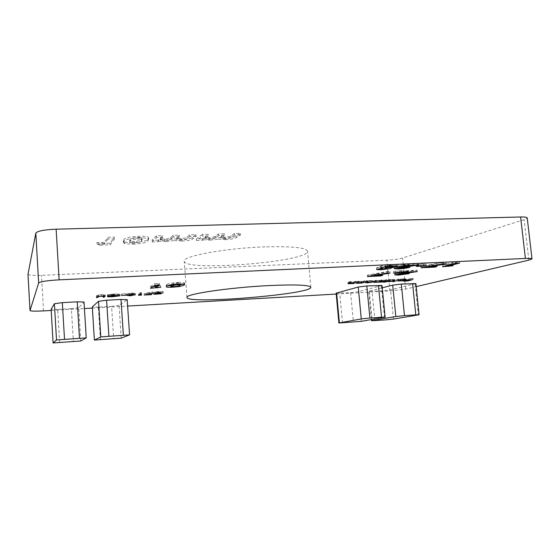 <?xml version="1.0" encoding="UTF-8"?>
<svg xmlns="http://www.w3.org/2000/svg" width="560" height="560" viewBox="0 0 560 560"><rect width="100%" height="100%" fill="white"/><g stroke="black" fill="none" stroke-linecap="round" stroke-linejoin="round"><path stroke-width="0.42" stroke-dasharray="2.8 2.1" d="M156.366 235.837L151.83 240.317L158.039 240.114L158.585 239.596L165.963 239.939L174.216 238.931L181.776 239.435C188.09 239.12 191.723 238.392 192.675 237.265L196.007 234.647L189.784 234.836L186.991 237.104C186.662 237.79 184.674 238.259 181.02 238.504C178.227 238.56 176.757 238.357 176.624 237.888L179.494 235.144L173.187 235.333L170.744 237.503C170.527 238.231 168.49 238.735 164.64 239.022C161.735 239.064 160.258 238.833 160.202 238.336L162.757 235.648L156.366 235.837L156.485 237.517L151.942 241.941L151.83 240.317M96.915 242.655L100.121 243.516L109.991 243.194L114.478 237.09L107.835 237.293L104.293 242.417L96.915 242.655L97.02 244.314L100.226 245.161L100.121 243.516M28.007 274.309C29.064 275.247 33.558 275.583 41.482 275.324L386.883 260.183C393.428 259.812 398.65 259.098 402.563 258.034L524.132 219.653C526.204 218.988 527.233 218.407 527.219 217.917M265.041 246.855C225.533 248.087 181.825 256.277 184.254 261.226C184.464 271.95 309.344 261.772 307.58 251.216C306.222 247.632 292.04 246.176 265.041 246.855M124.712 242.088C126.427 242.55 129.164 242.718 132.93 242.599C142.212 241.969 147.182 240.8 147.84 239.092L148.533 237.818C148.722 236.649 145.488 236.11 138.845 236.201C129.157 236.852 124.131 238.049 123.767 239.792L123.27 240.961L124.712 242.088L124.824 243.726L133.042 244.223L132.93 242.599M202.202 234.465L196.371 238.903L202.356 238.707L203.056 238.196L209.986 238.539L218.19 237.545L225.239 238.056C231.371 237.741 235.081 237.027 236.362 235.907L240.408 233.317L234.409 233.499L230.986 235.746C230.454 236.425 228.396 236.894 224.826 237.132C222.285 237.188 220.955 236.999 220.829 236.572L224.49 233.793L218.407 233.975L215.355 236.131C214.907 236.852 212.8 237.349 209.027 237.629C206.479 237.671 205.142 237.482 205.009 237.048L208.355 234.276L202.202 234.465L202.328 236.11L196.49 240.499L196.371 238.903M382.011 285.467L358.498 291.69L350.623 292.642L336.133 293.167M415.898 283.584L390.558 289.863L382.641 290.808L368.711 291.326L382.235 287.791M51.198 310.457L84.42 308.546M92.351 308.091L127.631 306.061M336.217 294.063L389.935 290.976L405.699 289.1L416.213 286.622M84.021 302.057L86.205 337.904M80.773 340.998L78.736 307.65L83.986 302.12M78.736 307.65L71.379 308.63L73.381 341.803M59.647 342.769L57.687 309.414L71.379 308.63M57.687 309.414L51.142 309.288M127.197 299.649L129.486 334.915M121.212 338.163L119.042 305.347L127.127 299.747M119.042 305.347L111.594 306.327L113.722 338.975M100.415 339.906L98.329 307.09L111.594 306.327M98.329 307.09L92.281 306.936M155.533 285.971L160.685 285.712L160.797 287.294M160.685 285.712L157.241 286.335L157.318 287.469M157.241 286.335L155.568 286.419M152.999 286.545L150.29 286.685L150.395 288.26M150.29 286.685L154.735 283.689L154.854 285.32M154.735 283.689L159.369 283.458L159.488 285.089M159.369 283.458L156.667 285.229M180.061 284.844L179.739 285.278M179.711 284.907L172.746 285.621L172.823 286.706M172.746 285.621L170.8 285.698M167.783 285.649L166.166 285.138L166.782 284.494L166.894 286.09M166.782 284.494C167.412 283.661 171.143 282.989 177.982 282.471L178.101 284.088M177.982 282.471C182.392 282.289 184.59 282.443 184.569 282.94L183.876 284.151M183.841 283.619L182.952 284.046M173.936 283.374L170.737 284.816L173.53 285.103C177.226 284.746 179.179 284.326 179.382 283.836L179.949 283.311L177.065 283.024L173.936 283.374L174.013 284.389M171.297 284.27L171.332 284.746M173.53 285.103L173.642 286.678M177.065 283.024L177.142 284.144M179.382 283.836L179.494 285.425M413.105 278.299L408.037 279.608L403.494 279.846L413.105 278.299L413.238 279.622M408.037 279.608L408.156 280.749M403.494 279.846L403.627 281.155M403.998 279.713L404.131 281.022M407.715 279.517L407.848 280.826M409.262 279.118L409.388 280.329M405.538 279.314L405.671 280.63M406.049 279.181L406.182 280.497M409.78 278.985L409.913 280.301M412.258 278.348L412.398 279.671M403.529 278.887L399.665 279.202L405.965 278.859L403.452 279.44L397.957 279.671L405.062 278.943L403.529 278.887L403.655 280.119M400.211 279.223L400.337 280.455M399.665 279.202L399.798 280.532M403.879 278.768L404.012 280.098M405.461 279.083L405.566 280.063M403.452 279.44L403.571 280.665M400.085 279.762L400.211 280.98M398.02 279.72L398.139 280.931M398.517 279.433L398.65 280.756M404.705 279.104L404.838 280.427M404.166 279.23L398.811 279.594L404.166 279.23L404.292 280.455M398.923 279.503L399.049 280.735M402.598 279.468L402.731 280.784M400.484 279.65L400.617 280.966M398.65 279.062L392.763 280.441L398.65 279.062L398.783 280.392M393.61 280.392L393.722 281.54M392.763 280.441L392.896 281.757M397.796 279.104L397.929 280.434M384.622 280.868L388.703 279.58L394.737 279.468L386.708 280.308L384.622 280.868L384.734 282.009M383.768 280.917L383.901 282.233M388.703 279.58L388.836 280.917M389.564 279.538L389.697 280.875M388.948 279.699L389.067 280.903M392.497 279.37L392.63 280.7M394.268 279.678L394.366 280.679M388.787 280.357L388.906 281.589M386.708 280.308L386.82 281.456M392.021 279.489L387.443 280.175L393.743 279.566L392.021 279.489L392.147 280.728M387.8 280.014L387.912 281.162M389.207 280.245L389.34 281.568M393.421 279.72L393.554 281.05M386.729 279.685L383.215 280.637L373.618 281.022L376.173 280.238L374.584 280.924L375.641 280.959L381.899 279.937L379.421 280.672L380.457 280.707L386.729 279.685L386.862 281.022M383.215 280.637L383.32 281.736M382.354 280.686L382.487 282.009M382.963 280.518L383.082 281.771M381.5 280.707L381.619 281.953M379.883 280.826L380.002 282.051M378.476 280.714L378.602 281.974M375.067 281.085L375.186 282.31M376.173 280.238L376.306 281.582M377.048 280.189L377.181 281.533M375.641 280.959L375.767 282.289M381.031 279.986L381.157 281.323M381.899 279.937L382.032 281.281M380.457 280.707L380.583 282.03M385.861 279.727L385.994 281.071M364.42 281.631L366.905 280.721L373.121 280.609L365.043 281.456L364.42 281.631L364.532 282.772M363.552 281.68L363.678 283.017M366.905 280.721L367.038 282.072M367.787 280.679L367.92 282.03M367.199 280.84L367.318 282.058M370.769 280.504L370.902 281.855M372.701 280.812L372.799 281.834M367.234 281.498L367.353 282.737M365.043 281.456L365.148 282.604M370.321 280.63L365.785 281.309L372.127 280.707L370.321 280.63L370.44 281.883M366.107 281.155L366.212 282.303M367.633 281.379L367.766 282.716M371.833 280.854L371.966 282.198M364.896 280.826L361.55 281.785L356.209 281.925L358.582 281.162L357.203 281.827L358.463 281.862L364.896 280.826L365.022 282.177M361.55 281.785L361.655 282.877M360.675 281.827L360.801 283.171M361.27 281.659L361.396 282.919M357.903 281.988L358.022 283.227M358.582 281.162L358.708 282.513M359.464 281.113L359.597 282.471M357.259 281.778L357.364 282.898M358.463 281.862L358.589 283.206M361.767 281.484L361.9 282.828M364.014 280.875L364.14 282.226M356.552 281.267L353.276 282.219L347.879 282.359L350.189 281.603L351.078 281.554L348.873 282.261L350.147 282.303L356.552 281.267L356.678 282.625M353.276 282.219L353.374 283.311M352.394 282.268L352.52 283.612M352.975 282.093L353.094 283.36M349.601 282.429L349.72 283.675M350.189 281.603L350.315 282.961M351.078 281.554L351.211 282.912M348.922 282.212L349.027 283.332M350.147 282.303L350.28 283.647M353.458 281.925L353.584 283.269M355.663 281.316L355.789 282.667M156.919 292.803L161.119 292.32L156.653 292.936L153.776 292.747L160.349 291.676L155.127 291.83L163.065 291.417L154.833 292.684L156.919 292.803L157.024 294.259M160.083 292.376L160.188 293.832M161.119 292.32L161.224 293.776M156.653 292.936L156.751 294.273M153.776 292.747L153.881 294.21M160.349 291.676L160.447 293.034M154.917 291.963L155.022 293.44M155.127 291.83L155.232 293.307M163.065 291.417L163.17 292.887M157.661 292.18L157.759 293.531M154.833 292.684L154.924 293.944M151.501 293.062L144.151 293.566L153.146 291.956L146.111 293.349L151.501 293.062L151.599 294.525M151.291 293.188L151.389 294.532M144.151 293.566L144.249 295.029M152.327 291.949L152.425 293.426M153.146 291.956L153.251 293.433M146.111 293.349L146.202 294.644M141.505 293.587L138.46 293.867L140.322 292.607L141.386 292.551L139.699 293.685L141.505 293.587L141.603 295.057M140.623 293.755L140.714 295.106M138.46 293.867L138.565 295.337M140.322 292.607L140.427 294.091M141.386 292.551L141.491 294.035M139.699 293.685L139.762 294.539M131.971 293.013L135.002 293.475L130.13 294.336L126.798 294.098L131.971 293.013L132.069 294.504M135.002 293.475L135.079 294.574M130.13 294.336L130.221 295.694M126.945 293.895L127.05 295.379M128.016 293.839L130.277 294.21L134.113 293.321L128.898 293.496L128.016 293.839L128.093 294.98M130.277 294.21L130.375 295.687M128.898 293.496L128.982 294.812M131.754 293.146L131.845 294.518M126.161 293.741L121.394 294.112L126.161 293.741L126.259 295.232M125.986 293.874L126.077 295.239M121.394 294.112L121.499 295.603M121.562 293.986L121.66 295.477M112.679 295.26L107.583 295.302L118.874 294.266L113.799 294.091L108.528 294.728L112.399 294.651L107.296 294.917L114.051 293.951L119.973 294.175L112.679 295.26L112.77 296.625M107.583 295.302L107.681 296.793M108.612 295.162L108.71 296.653M112.868 295.134L112.966 296.618M118.832 294.329L118.93 295.82M113.799 294.091L113.89 295.47M108.528 294.728L108.612 296.023M112.553 294.518L112.651 296.016M112.399 294.651L112.49 296.023M107.296 294.917L107.394 296.415M114.051 293.951L114.149 295.456M118.979 293.923L119.077 295.414M119.917 294.266L120.001 295.582M104.111 295.687L103.033 295.743L103.985 294.84L101.423 294.735L98.567 295.092L97.468 296.037L96.383 296.093L97.153 295.344L101.507 294.609L105.021 294.679L104.132 296.065M103.033 295.743L103.124 297.227M103.985 294.84L104.062 296.065L103.985 294.84M101.423 294.735L101.514 296.128M98.567 295.092L98.651 296.401M97.468 296.037L97.51 296.681M96.383 296.093L96.474 297.584M101.507 294.609L101.598 296.121M105.021 294.679L105.119 296.184M400.547 273.091L409.059 272.216L398.405 273.637L394.653 273.441L408.324 270.984L401.254 271.327L403.109 270.802L417.123 270.116L399.28 272.818L400.547 273.091L400.694 274.526M405.363 272.398L405.51 273.847M409.059 272.216L409.206 273.658M395.423 273.042L395.563 274.491M408.324 270.984L408.429 272.027M401.254 271.327L401.401 272.797M403.109 270.802L403.263 272.279M417.123 270.116L417.277 271.586M416.08 270.403L416.206 271.642M399.28 272.818L399.378 273.735M401.436 270.564L393.372 271.593L401.436 270.564L401.583 272.048M395.367 271.663L395.479 272.755M393.372 271.593L393.519 273.07M400.008 270.515L400.155 272.006M382.508 273.952L380.779 274.456L367.311 275.128L387.387 271.502L389.921 271.593L373.891 274.386L382.508 273.952L382.648 275.408M380.779 274.456L380.877 275.499M367.311 275.128L367.451 276.584M368.249 274.848L368.389 276.304M387.387 271.502L387.534 272.993M389.921 271.593L390.068 273.077M373.891 274.386L373.982 275.338M452.844 264.25L442.498 265.209L455.539 261.688L459.459 261.506L448.462 264.46L452.844 264.25L453.005 265.769M442.498 265.209L442.659 266.728M455.539 261.688L455.707 263.249M459.459 261.506L459.627 263.067M448.462 264.46L448.539 265.16M436.884 264.999L434.791 265.573L420.903 266.231L443.569 262.157L446.026 262.29L427.994 265.419L436.884 264.999L437.045 266.532M434.791 265.573L434.903 266.637M420.903 266.231L421.064 267.764M422.037 265.909L422.198 267.449M443.569 262.157L443.737 263.732M446.026 262.29L446.194 263.858M427.994 265.419L428.099 266.427M425.824 263.9L423.738 264.495L416.038 264.852L418.096 264.264L425.824 263.9L425.992 265.475M423.738 264.495L423.85 265.573M416.038 264.852L416.199 266.42M418.096 264.264L418.257 265.839M400.449 266.749L409.675 265.797C406.875 266.553 403.025 267.085 398.132 267.379L394.065 267.12L394.898 266.658L408.884 264.334L401.219 264.691L403.235 264.089L418.432 263.389L399.084 266.427L400.449 266.749L400.61 268.31M405.664 265.979L405.825 267.547M409.675 265.797L409.829 267.351M394.898 266.658L395.052 268.226M408.884 264.334L408.996 265.426M401.219 264.691L401.38 266.287M403.235 264.089L403.396 265.692M418.432 263.389L418.593 264.978M417.291 263.718L417.431 265.034M399.084 266.427L399.175 267.372M377.244 267.533L381.507 266.728L380.443 266.434L381.304 265.958C384.111 265.209 387.905 264.719 392.693 264.488L397.915 264.719L396.935 265.23L390.838 266.294L391.146 266.49L390.334 266.931L380.604 268.205L376.481 267.96L377.244 267.533L377.398 269.115M381.507 266.728L381.584 267.519M381.304 265.958L381.458 267.561M392.693 264.488L392.847 266.105M396.935 265.23L397.012 266.042M390.838 266.294L390.95 267.421M390.334 266.931L390.39 267.491M390.607 265.139L384.916 266.021L392.637 265.482L390.607 265.139L390.719 266.224M385.259 266.784L381.094 267.491L386.414 267.078L385.259 266.784L385.357 267.722M381.437 267.316L381.542 268.331M382.718 267.582L382.872 269.157M386.414 267.078L386.568 268.653M385.308 265.811L385.406 266.77M387.268 266.154L387.429 267.743M392.637 265.482L392.791 267.078M100.226 245.161L110.096 244.832L109.991 243.194M110.096 244.832L114.59 238.798L114.478 237.09M114.59 238.798L107.947 239.001L107.835 237.293M107.947 239.001L104.398 244.076L104.293 242.417M104.398 244.076L97.02 244.314M133.042 244.223C142.324 243.586 147.301 242.431 147.952 240.744L147.84 239.092M147.952 240.744L148.652 239.477C148.834 238.329 145.607 237.797 138.964 237.895L138.845 236.201M138.964 237.895C129.276 238.553 124.25 239.736 123.879 241.451L123.767 239.792M123.879 241.451L123.382 242.606L124.824 243.726M141.456 239.316L142.135 239.96L141.624 240.947C141.575 241.913 139.076 242.655 134.141 243.173C130.942 243.18 129.486 242.879 129.773 242.284L130.312 241.241C130.291 240.268 132.825 239.526 137.914 239.015L141.456 239.316L141.344 237.643L142.023 238.301L141.512 239.295C141.463 240.275 138.964 241.024 134.029 241.542C130.83 241.542 129.374 241.241 129.661 240.639L130.2 239.575C130.172 238.595 132.713 237.853 137.802 237.335L141.344 237.643M141.624 240.947L141.512 239.295M134.141 243.173L134.029 241.542M137.914 239.015L137.802 237.335M130.312 241.241L130.2 239.575M151.942 241.941L158.151 241.738L158.039 240.114M158.151 241.738L158.704 241.227L158.585 239.596M158.704 241.227L166.082 241.556L165.963 239.939M166.082 241.556L174.335 240.555L174.216 238.931M174.335 240.555L181.895 241.045L181.776 239.435M181.895 241.045C188.209 240.723 191.842 240.002 192.801 238.889L196.133 236.299L196.007 234.647M196.133 236.299L189.91 236.488L189.784 234.836M189.91 236.488L187.11 238.735L186.991 237.104M187.11 238.735C186.788 239.414 184.793 239.883 181.146 240.128L181.02 238.504M181.146 240.128C178.346 240.184 176.876 239.981 176.743 239.519L179.62 236.803L179.494 235.144M179.62 236.803L173.313 236.999L173.187 235.333M173.313 236.999L170.863 239.148C170.646 239.869 168.609 240.366 164.759 240.653L164.64 239.022M164.759 240.653C161.854 240.695 160.377 240.471 160.321 239.981L162.883 237.321L162.757 235.648M162.883 237.321L156.485 237.517M196.49 240.499L202.482 240.303L202.356 238.707M202.482 240.303L203.182 239.792L203.056 238.196M203.182 239.792L210.105 240.128L209.986 238.539M210.105 240.128L218.316 239.141L218.19 237.545M218.316 239.141L225.365 239.638L225.239 238.056M225.365 239.638C231.497 239.323 235.207 238.609 236.488 237.503L240.541 234.934L240.408 233.317M240.541 234.934L234.542 235.123L234.409 233.499M234.542 235.123L231.119 237.342L230.986 235.746M231.119 237.342C230.58 238.021 228.522 238.483 224.952 238.721L224.826 237.132M224.952 238.721C222.411 238.777 221.081 238.595 220.955 238.175L224.616 235.424L224.49 233.793M224.616 235.424L218.54 235.613L218.407 233.975M218.54 235.613L215.481 237.741C215.033 238.455 212.919 238.952 209.153 239.232L209.027 237.629M209.153 239.232C206.605 239.281 205.268 239.092 205.135 238.665L208.488 235.921L208.355 234.276M208.488 235.921L202.328 236.11M43.505 310.898L41.482 275.324M389.935 290.976L386.883 260.183M405.699 289.1L402.563 258.034M528.843 260.127L524.132 219.653M369.285 291.074L372.029 319.473M382.641 290.808L385.497 319.9M374.899 320.642L372.071 291.417M393.456 319.081L390.558 289.863M415.121 283.906L418.292 314.986M350.623 292.642L353.402 322.147M342.503 322.917L339.745 293.265M361.319 321.335L358.498 291.69M381.346 285.761L384.44 317.317M374.311 280.756L374.437 282.093M375.172 280.714L375.284 281.862M379.673 280.357L379.799 281.694M380.121 280.427L380.233 281.575M384.377 280.133L384.51 281.47M356.888 281.652L357.021 282.996M357.903 281.561L358.015 282.716M362.796 281.225L362.929 282.569M348.53 282.086L348.663 283.444M349.552 282.002L349.664 283.15M354.473 281.659L354.599 283.01M156.87 292.173L156.975 293.636M133.938 293.531L134.043 295.008M104.944 294.931L105.021 296.149M103.852 294.994L103.95 296.499M98.238 295.295L98.315 296.457M97.153 295.344L97.251 296.849M404.803 271.467L404.95 272.923M406.357 271.691L406.462 272.72M405.062 264.873L405.223 266.462M406.749 265.16L406.861 266.231M192.801 238.889L192.675 237.265M177.254 238.805L177.135 237.167M170.863 239.148L170.744 237.503M160.762 239.302L160.643 237.65M236.488 237.503L236.362 235.907M221.69 237.412L221.564 235.802M215.481 237.741L215.355 236.131M205.8 237.881L205.674 236.264M310.807 287.294L307.58 251.216M186.956 297.465L184.254 261.226M371.434 319.578L368.711 291.326M166.278 286.72L166.166 285.138M184.688 284.536L184.569 282.94M179.998 284.018L179.949 283.311M406.098 280.182L405.965 278.859M398.09 280.994L397.957 279.671M405.174 280.056L405.062 278.943M398.93 280.742L398.811 279.594M394.87 280.798L394.737 279.468M387.548 281.26L387.443 280.175M393.855 280.665L393.743 279.566M378.574 282.1L378.441 280.77M373.751 282.359L373.618 281.022M374.689 282.023L374.584 280.924M379.533 281.764L379.421 280.672M373.254 281.953L373.121 280.609M365.89 282.394L365.785 281.309M372.232 281.813L372.127 280.707M356.335 283.269L356.209 281.925M357.308 282.912L357.203 281.827M348.005 283.71L347.879 282.359M348.978 283.353L348.873 282.261M153.818 294.28L153.72 292.817M154.882 293.951L154.798 292.726M135.289 294.721L135.191 293.237M126.896 295.582L126.798 294.098M127.953 295.015L127.883 294.014M134.19 294.469L134.113 293.321M118.951 295.407L118.874 294.266M120.071 295.659L119.973 294.175M105.175 296.247L105.077 294.742M394.793 274.883L394.653 273.441M398.965 273.805L398.888 273.007M394.226 268.674L394.065 267.12M398.734 267.442L398.65 266.644M380.604 268.023L380.443 266.434M398.076 266.322L397.915 264.719M391.307 268.065L391.146 266.49M376.635 269.535L376.481 267.96M381.185 268.387L381.094 267.491M386.862 267.764L386.778 266.889M385 266.833L384.916 266.021M393.12 266.091L393.036 265.272M148.533 237.818L148.652 239.477M123.27 240.961L123.382 242.606M142.023 238.301L142.135 239.96M129.661 240.639L129.773 242.284M176.624 237.888L176.743 239.519M160.202 238.336L160.321 239.981M220.829 236.572L220.955 238.175M205.009 237.048L205.135 238.665"/><path stroke-width="0.84" d="M416.213 286.622L528.843 260.127L532 258.888L527.219 217.917C527.016 217.21 524.804 216.902 520.597 216.986L56.133 229.187C44.17 229.719 37.401 231.028 35.826 233.107L28.007 274.309M399.238 267.988L400.61 268.31L409.829 267.351C407.029 268.107 403.186 268.632 398.286 268.926L394.226 268.674L395.052 268.226L409.045 265.923L401.38 266.287L403.396 265.692L418.593 264.978L399.238 267.988L399.175 267.372M418.257 265.839L425.992 265.475L423.899 266.056L416.199 266.42L418.257 265.839M428.155 266.959L437.045 266.532L434.952 267.099L421.064 267.764L443.737 263.732L446.194 263.858L428.155 266.959L428.099 266.427M448.623 265.979L453.005 265.769L442.659 266.728L455.707 263.249L459.627 263.067L448.623 265.979L448.539 265.16M374.031 275.842L382.648 275.408L380.919 275.898L367.451 276.584L387.534 272.993L390.068 273.077L374.031 275.842L373.982 275.338M400.155 272.006L401.583 272.048L395.514 273.14L393.519 273.07L400.155 272.006M399.427 274.267L409.206 273.658L398.545 275.072L394.793 274.883L408.471 272.447L401.401 272.797L403.263 272.279L417.277 271.586L399.427 274.267L399.378 273.735M105.119 296.184L104.202 297.171L103.124 297.227L104.083 296.331L101.521 296.247L98.665 296.597L97.559 297.528L96.474 297.584L97.251 296.849L101.598 296.121L105.119 296.184M120.015 295.757L112.777 296.744L107.681 296.793L118.972 295.757L113.897 295.589L108.626 296.226L112.497 296.142L107.394 296.415L114.149 295.456L120.001 295.582M121.66 295.477L126.259 295.232L121.66 295.477M127.05 295.379L132.069 294.504L135.289 294.721L130.235 295.806L127.05 295.379M385.994 281.071L383.341 281.967L373.751 282.359L376.306 281.582L374.71 282.261L375.767 282.289L385.994 281.071M386.841 281.631L383.901 282.233L388.836 280.917L394.87 280.798L388.92 281.68L386.82 281.456M412.398 279.671L408.17 280.91L403.627 281.155L407.848 280.826L409.395 280.434L406.182 280.497L412.398 279.671M183.96 285.208L179.823 286.475L172.858 287.189C168.413 287.371 166.215 287.217 166.278 286.72L166.894 286.09C167.524 285.271 171.262 284.606 178.101 284.088C182.511 283.906 184.709 284.053 184.688 284.536L183.96 285.208L183.876 284.151M336.616 292.936L339.381 322.875L338.891 323.015L336.133 293.167L358.253 287.035L366.807 285.971L382.011 285.467L385.119 317.135L381.542 317.219L378.427 285.341M382.235 287.791L392.714 285.138L401.317 284.088L415.898 283.584L419.09 314.783L415.786 314.86L412.587 283.465M532 258.888C531.825 258.426 529.62 258.279 525.399 258.454L59.129 279.846C47.096 280.546 40.271 281.61 38.647 283.038L30.009 310.576C30.863 311.206 35.364 311.311 43.505 310.898L51.198 310.457M84.42 308.546L92.351 308.091M127.631 306.061L336.217 294.063M268.31 285.607C228.676 287.56 184.639 294.252 186.956 297.465C186.893 304.57 312.242 294.245 310.807 287.294C309.554 284.949 295.393 284.389 268.31 285.607M56.511 339.955L54.404 303.744L51.142 309.225L53.081 342.951L80.773 340.998L86.233 337.869L56.511 339.955L53.095 342.937M54.404 303.744L62.335 302.645L64.498 339.059M79.471 338.03L77.259 301.826L62.335 302.645M77.259 301.826L84.021 302.057L86.233 337.869M100.8 336.896L98.532 301.315L92.309 306.873L94.36 340.074L121.212 338.163L129.563 334.866L100.8 336.896L94.395 340.039M98.532 301.315L106.582 300.223L108.899 336M123.361 335.006L120.995 299.432L106.582 300.223M120.995 299.432L127.197 299.649L129.563 334.866M94.36 340.074L92.309 306.873M155.645 287.553L160.797 287.294L150.395 288.26L154.854 285.32L159.488 285.089L155.645 287.553L155.533 285.971L156.667 285.229M404.838 280.427L399.798 280.532L404.012 280.098L406.098 280.182L403.585 280.756L398.09 280.994L404.838 280.427M397.929 280.434L392.896 281.757L397.929 280.434M365.169 282.793L367.038 282.072L373.254 281.953L367.36 282.828L365.148 282.604M364.14 282.226L361.683 283.122L356.335 283.269L358.708 282.513L357.336 283.171L358.589 283.206L364.14 282.226M355.789 282.667L353.402 283.563L348.005 283.71L350.315 282.961L351.211 282.912L348.999 283.612L350.28 283.647L355.789 282.667M154.938 294.147L161.224 293.776L153.818 294.28L160.454 293.146L155.232 293.307L163.17 292.887L154.924 293.944M146.216 294.812L151.396 294.651L144.249 295.029L153.251 293.433L146.202 294.644M139.804 295.155L141.603 295.057L138.565 295.337L140.427 294.091L141.491 294.035L139.804 295.155L139.762 294.539M380.758 269.766L376.635 269.535L381.668 268.317L380.604 268.023L381.458 267.561C384.265 266.819 388.066 266.336 392.847 266.105L398.076 266.322L390.992 267.876L391.307 268.065L390.488 268.499L380.758 269.766L380.632 268.471M401.317 284.088L404.488 315.637L415.786 314.86M372.029 319.473L372.134 320.579L395.836 316.533L392.714 285.138M419.09 314.783L393.456 319.081L385.497 319.9L371.546 320.733L371.434 319.578M404.488 315.637L395.836 316.533M372.134 320.579L371.546 320.733M366.807 285.971L369.894 318.017L381.542 317.219M339.381 322.875L361.291 318.92L358.253 287.035M385.119 317.135L361.319 321.335L338.891 323.015M369.894 318.017L361.291 318.92M157.318 287.469L157.353 287.91M155.568 286.419L152.999 286.545M179.739 285.278L179.823 286.475M172.823 286.706L172.858 287.189M170.8 285.698L167.783 285.649M182.952 284.046L180.061 284.844M171.409 285.866L170.849 286.398L173.642 286.678C177.345 286.321 179.291 285.901 179.494 285.425L180.061 284.907L177.177 284.634L171.409 285.866L171.332 284.746M174.013 284.389L174.055 284.977M177.142 284.144L177.177 284.634M404.299 280.546L398.944 280.917L404.292 280.455M387.926 281.344L393.876 280.896L387.912 281.162M366.233 282.499L372.26 282.051L366.212 282.303M135.079 294.574L135.1 294.952M130.375 295.687L134.211 294.805L128.996 294.987L127.981 295.491L130.375 295.687M104.132 296.065L104.202 297.171M97.51 296.681L97.559 297.528M398.426 273.896L398.545 275.072M408.429 272.027L408.471 272.447M395.479 272.755L395.514 273.14M380.877 275.499L380.919 275.898M448.441 265.188L448.574 266.448M434.903 266.637L434.952 267.099M423.85 265.573L423.899 266.056M398.153 267.547L398.286 268.926M408.996 265.426L409.045 265.923M381.584 267.519L381.668 268.317M397.012 266.042L397.096 266.826M390.95 267.421L390.992 267.876M390.39 267.491L390.488 268.499M381.591 268.891L382.872 269.157L386.932 268.464L381.591 268.891L381.542 268.331M385.357 267.722L385.42 268.366M385.469 267.407L387.429 267.743L393.197 266.868L385.469 267.407L385.406 266.77M390.719 266.224L390.768 266.742M38.647 283.038L35.826 233.107M59.129 279.846L56.133 229.187M30.016 310.541L28.007 274.197M525.399 258.454L520.597 216.986M406.462 272.72L406.504 273.147M406.861 266.231L406.91 266.735M30.009 310.576L28 274.253M53.081 342.951L51.128 309.253M170.849 286.398L170.737 284.851M180.061 284.907L179.998 284.018M127.981 295.491L127.953 295.015M118.972 295.757L118.951 295.407M399.028 274.449L398.965 273.805M398.811 268.205L398.734 267.442M381.248 269.066L381.185 268.387M386.932 268.464L386.862 267.764M385.077 267.61L385 266.833M393.197 266.868L393.12 266.091"/></g></svg>

